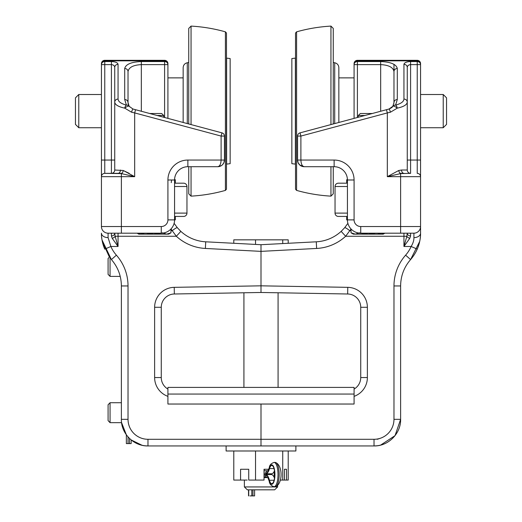 <?xml version="1.0" encoding="UTF-8"?>
<svg xmlns="http://www.w3.org/2000/svg" width="522" height="522" viewBox="0 0 522 522"><rect width="100%" height="100%" fill="white"/><g stroke="black" fill="none" stroke-linecap="round" stroke-linejoin="round"><path stroke-width="0.78" d="M78.776 127.727L78.776 94.508L75.455 97.836L75.455 124.399L78.776 127.727L101.438 127.727L101.438 146.754L101.438 63.645L101.438 226.535A6.649 6.649 0 0 0 108.087 233.184L161.272 233.184A13.298 13.298 0 0 0 174.57 219.886L174.57 179.992A13.298 13.298 0 0 1 187.868 166.701L188.742 166.701L188.742 193.825L191.052 196.135L191.052 166.701M121.756 173.35L104.759 173.35A3.321 3.321 0 0 0 101.438 176.671L101.438 166.701M139.113 444.411A26.596 26.596 0 0 0 147.974 445.938L261 445.938L261 404.035L261 445.938L374.026 445.938A26.596 26.596 0 0 0 382.887 444.411A26.596 26.596 0 0 1 374.026 445.938A26.596 26.596 0 0 0 382.887 444.411M347.887 223.331L344.631 227.755L341.16 231.37A39.894 39.894 0 0 1 316.273 241.81L261 244.707L261 285.828L174.224 287.341L174.335 293.99A13.298 13.298 0 0 0 161.272 307.282A13.298 13.298 0 0 1 174.335 293.99L261 292.477L261 244.707L205.727 241.81A39.894 39.894 0 0 1 180.84 231.37L177.369 227.755L174.113 223.331M187.868 166.701L217.785 166.701A6.649 6.649 0 0 0 224.434 160.052L224.434 136.072A3.321 3.321 0 0 0 221.967 132.862L221.106 136.072L221.106 160.052C220.91 164.078 219.801 166.296 217.785 166.701L221.439 165.605L222.522 164.711L223.847 162.786L224.434 160.052L187.868 160.052L187.868 166.701A13.298 13.298 0 0 0 174.57 179.731L175.314 179.731L175.314 183.189L183.64 183.189A3.321 3.321 0 0 1 186.961 186.511L186.961 213.107A3.321 3.321 0 0 1 183.64 216.428L175.314 216.428L183.64 216.428L175.314 216.428L175.314 219.886M101.607 236.884A39.894 39.894 0 0 0 102.292 241.399A39.894 39.894 0 0 1 101.607 236.884M145.449 445.814L147.974 445.938A26.596 26.596 0 0 1 141.762 445.201A26.596 26.596 0 0 0 147.974 445.938L147.974 439.289A19.947 19.947 0 0 1 128.027 419.342L128.027 285.952A46.536 46.536 0 0 0 116.393 255.173A33.245 33.245 0 0 1 110.86 246.482L108.087 237.614A6.649 4.43 180 0 1 101.438 233.184C101.307 237.967 102.416 243.285 104.765 249.138L110.86 246.482L118.057 246.482L115.127 236.264A3.321 1.938 157.3 0 1 112.197 238.306L118.057 246.482L118.057 236.264L176.345 236.264A46.536 46.536 0 0 0 205.374 248.452L261 251.369L316.626 248.452A46.536 46.536 0 0 0 345.655 236.264L351.025 229.014M167.921 118.383L167.921 63.645A3.321 3.321 0 0 0 164.6 60.324L104.759 60.324A3.321 3.321 0 0 0 101.438 63.645L101.438 94.508L78.776 94.508M101.438 163.373L101.438 160.052L101.438 163.373M205.374 248.452L205.727 241.81A39.894 39.894 0 0 1 180.84 231.37L176.345 236.264L170.975 229.014L172.293 230.646L170.975 230.646M177.369 227.755A6.649 1.083 139.7 0 0 172.293 230.646M104.765 249.138A39.894 39.894 0 0 1 102.018 239.97L111.408 259.571L116.393 255.173M108.087 237.614L108.087 233.184L111.408 233.184L111.408 235.931L112.197 238.306M187.868 160.052A19.947 19.947 0 0 0 167.921 179.992L167.921 219.886A6.649 6.649 0 0 1 161.272 226.535L121.385 226.535L121.385 233.184L111.408 233.184M161.272 377.556L161.272 307.282L154.623 307.282L154.623 377.556L161.272 377.556A13.298 13.298 0 0 0 167.921 389.066M167.921 63.906A3.321 3.067 180 0 0 164.6 60.839L164.6 61.55A3.321 3.067 0 0 1 167.921 64.617L164.6 64.617L164.6 117.489M135.537 109.705L132.96 109.013A3.321 0.496 105 0 0 131.583 112.223L134.676 112.915L135.537 109.705L221.967 132.862A3.321 3.321 0 0 1 224.434 136.072L221.106 136.072L134.676 112.915L134.676 176.671L123.283 170.498L114.736 170.022L114.736 102.129C114.997 104.759 118.337 106.762 124.745 108.152A3.321 1.618 -76.5 0 1 126.402 105.085C121.058 103.695 118.279 101.692 118.057 99.063A3.321 3.067 180 0 0 114.736 102.129L114.736 67.397A3.321 3.067 180 0 1 118.057 64.33C117.652 62.647 115.44 61.72 111.408 61.55L104.759 61.55L104.759 60.839L164.6 60.839L164.6 60.324M131.583 112.223L124.745 108.152A3.321 1.011 146.1 0 1 129.162 106.299L132.96 109.013L129.162 106.299L128.027 102.593L128.027 71.566A3.321 3.067 180 0 0 124.706 68.499L124.706 99.526A3.321 3.067 0 0 1 128.027 102.593L128.092 103.519M128.229 104.198L129.391 106.618M111.408 235.931A3.321 2.636 0 0 0 114.736 233.295L115.127 236.264L118.057 236.264L118.057 233.184M171.242 182.654L171.581 179.992M111.408 61.55L111.408 64.617C113.424 64.787 114.533 65.713 114.736 67.397M129.162 106.299A3.321 2.969 146.1 0 0 126.402 105.085L124.706 99.526M101.438 64.617A3.321 3.067 0 0 1 104.759 61.55L104.759 64.617L111.408 64.617L111.408 160.052L104.759 160.052L104.759 64.617L101.438 64.617M101.438 160.052L104.759 160.052L104.759 173.35L121.385 173.585A3.321 1.853 -74.4 0 0 123.283 170.498L129.215 173.35M121.385 173.585L134.676 176.671L121.385 176.671L121.385 173.585M114.736 160.052L111.408 160.052L111.408 173.35A3.321 3.321 0 0 0 114.736 170.022M118.057 173.35A3.321 2.375 90 0 0 120.432 170.022M128.027 86.15L128.027 71.566C128.836 67.358 133.267 65.041 141.325 64.617L164.6 64.617L164.6 61.55L141.325 61.55C131.25 61.974 125.711 64.291 124.706 68.499M191.052 124.582L191.052 26.1L188.742 28.41L188.742 123.962L188.742 30.472M191.052 196.135C202.712 195.476 214.164 193.564 225.406 190.399L225.406 31.835C214.164 28.671 202.712 26.759 191.052 26.1M225.406 190.399L226.476 189.218L226.476 33.017L225.406 31.835M230.15 58.555L230.15 163.68L230.15 58.555L226.502 58.105M226.633 58.118L226.633 164.11L230.15 163.68M230.15 155.406L230.15 66.823L230.15 155.406M188.742 62.49L187.281 62.751L187.281 72.571M296.594 31.835L296.594 190.399L295.524 189.218L295.524 33.017L296.594 31.835C307.836 28.671 319.288 26.759 330.948 26.1L333.258 28.41L333.258 123.962L333.258 30.472M330.948 26.1L330.948 124.582M330.948 166.701L330.948 196.135C319.288 195.476 307.836 193.564 296.594 190.399M333.258 191.763L333.258 166.701L333.258 193.825L330.948 196.135M291.85 58.555L295.367 58.118L295.367 164.11L291.85 163.68L291.85 58.555L291.85 163.68M291.85 155.406L291.85 66.823L291.85 155.406M333.258 62.49L334.719 62.751L334.719 123.57M420.562 94.508L443.224 94.508L446.545 97.836L446.545 124.399L443.224 127.727L420.562 127.727M443.224 94.508L443.224 127.727M270.135 473.8L269.978 474.563M266.422 477.349L264.028 476.534M264.028 469.852L265.104 469.271L267.701 469.271L268.523 469.722M288.216 243.285L288.216 239.833L233.784 239.833L233.784 243.285M282.741 243.572L282.741 239.833M257.835 486.941L244.381 486.941L247.343 489.812L274.657 489.812L277.619 486.941L257.835 486.941M255.526 244.42L255.526 239.833M226.111 450.988L295.889 450.988L295.889 445.938L226.111 445.938L226.111 450.988M167.921 389.36L167.921 404.035L354.079 404.035L354.079 387.409L167.921 387.409L167.921 389.36M247.193 480.077L240.577 480.077L240.577 469.271L248.733 469.271L248.733 480.077L255.526 480.077L255.526 450.988M286.506 480.077L284.451 480.077L284.451 469.271L286.506 469.271L286.506 480.077L288.216 480.077L288.216 450.988M240.577 480.077L233.784 480.077L233.784 450.988M255.526 480.077L264.028 480.077L264.028 469.271L268.732 469.271M284.451 469.271L286.506 469.271M280.294 480.077L282.741 480.077L282.741 450.988M282.741 480.077L284.451 480.077M274.239 471.327L274.239 477.473M249.96 495.9L254.599 495.9L249.96 495.9M264.028 474.557L265.587 474.557A15.177 4.952 90 0 1 267.727 476.057A15.177 4.952 90 0 1 269.443 480.253A9.102 2.969 -90 0 0 271.76 483.666A9.102 2.969 -90 0 0 274.735 474.746A9.102 2.969 -90 0 0 271.766 465.454A9.102 2.969 -90 0 0 269.528 468.586A15.177 4.952 90 0 1 267.845 472.436A15.177 4.952 90 0 1 265.789 473.8L271.531 473.8A15.177 4.952 -90 0 0 273.58 472.436A15.177 4.952 -90 0 0 274.474 470.824M274.5 478.106A15.177 4.952 -90 0 0 273.463 476.057A15.177 4.952 -90 0 0 271.323 474.563L265.587 474.557L271.323 474.563M248.531 495.9L248.531 489.812M420.386 236.884L420.562 233.184L420.386 236.884M380.675 438.147L377.347 439.289M334.132 166.701L334.132 160.052L297.566 160.052A6.649 6.649 0 0 0 304.215 166.701C302.199 166.296 301.09 164.078 300.894 160.052L300.894 136.072L297.566 136.072L297.586 160.522L298.153 162.786L299.817 165.037L304.215 166.701L334.132 166.701A13.298 13.298 0 0 1 347.43 179.992L347.43 219.886A13.298 13.298 0 0 0 360.728 233.184L413.913 233.184A6.649 6.649 0 0 0 420.562 226.535L420.562 63.645A3.321 3.321 0 0 0 417.241 60.324L357.4 60.324L417.241 60.324A3.321 3.321 0 0 1 420.562 63.645A3.321 3.321 0 0 0 417.241 60.324L417.241 61.55A3.321 3.067 0 0 1 420.562 64.617L417.241 64.617L417.241 61.55L410.592 61.55C406.56 61.72 404.348 62.647 403.943 64.33A3.321 3.067 0 0 1 407.264 67.397C407.467 65.713 408.576 64.787 410.592 64.617L417.241 64.617L417.241 160.052L420.562 160.052M420.562 232.049L420.562 233.184L420.562 232.049M417.235 249.138C419.584 243.278 420.693 237.96 420.562 233.184A6.649 4.43 180 0 1 413.913 237.614C414.024 240.27 413.098 243.226 411.14 246.482L417.235 249.138A39.894 39.894 0 0 0 420.393 236.884A39.894 39.894 0 0 1 417.235 249.138M400.243 173.35L403.943 173.35A3.321 2.375 -90 0 1 401.568 170.022L398.717 170.498L387.324 176.671L400.615 173.585A3.321 1.853 74.4 0 1 398.717 170.498M347.665 293.99L347.776 287.341L261 285.828L261 292.477L347.665 293.99A13.298 13.298 0 0 1 360.728 307.282L360.728 377.556A13.298 13.298 0 0 1 354.079 389.066M403.943 233.184L403.943 236.264L345.655 236.264L341.16 231.37L344.631 227.755A6.649 1.083 40.3 0 1 349.707 230.646L351.025 230.646M420.562 233.184L420.562 226.535L420.562 233.184M420.562 226.535A6.649 6.649 0 0 1 413.913 233.184A6.649 6.649 0 0 0 420.562 226.535L360.728 226.535A6.649 6.649 0 0 1 354.079 219.886L354.079 179.992A19.947 19.947 0 0 0 334.132 160.052M354.079 63.645A3.321 3.321 0 0 1 357.4 60.324A3.321 3.321 0 0 0 354.079 63.645L354.079 118.383M357.4 117.489L357.4 64.617L354.079 64.617L354.079 63.906A3.321 3.067 0 0 1 357.4 60.839L357.4 60.324M354.079 64.617A3.321 3.067 0 0 1 357.4 61.55L357.4 60.839L417.241 60.839A3.321 3.067 0 0 1 420.562 63.906M417.241 173.35A3.321 3.321 0 0 1 420.562 176.671A3.321 3.321 0 0 0 417.241 173.35L417.241 160.052L410.592 160.052L410.592 173.35A3.321 3.321 0 0 1 407.264 170.022A3.321 3.321 0 0 0 410.592 173.35A3.321 3.321 0 0 1 407.264 170.022A3.321 3.321 0 0 0 410.592 173.35L400.615 173.585L400.615 176.671L387.324 176.671L387.324 112.915L300.894 136.072L300.033 132.862A3.321 3.321 0 0 0 297.566 136.072A3.321 3.321 0 0 1 300.033 132.862L386.463 109.705L387.324 112.915L390.417 112.223L397.255 108.152A3.321 1.011 -146.1 0 0 392.838 106.299L392.727 106.462C392.505 107.167 391.278 108.021 389.04 109.013L386.463 109.705M383.996 60.324L393.973 60.324L383.996 60.324M393.934 103.271L393.973 102.599A3.321 3.067 0 0 1 397.294 99.526L397.294 68.499A3.321 3.067 180 0 0 393.973 71.566L393.973 102.593L392.838 106.299L389.04 109.013A3.321 0.496 75 0 1 390.417 112.223M393.973 419.342L400.615 419.342C400.987 433.547 388.237 446.303 374.026 445.938L374.026 439.289A19.947 19.947 0 0 0 393.973 419.342L393.973 285.952A46.536 46.536 0 0 1 405.607 255.173A33.245 33.245 0 0 0 411.14 246.482L403.943 246.482L403.943 236.264L406.873 236.264L403.943 246.482L409.803 238.306A3.321 1.938 -157.3 0 1 406.873 236.264L407.264 233.295A3.321 2.636 0 0 0 410.592 235.931L410.592 233.184M409.803 238.306L410.592 235.931M403.943 64.33L403.943 99.063A3.321 3.067 0 0 1 407.264 102.129L407.264 67.397M403.943 99.063C403.721 101.692 400.942 103.695 395.598 105.085A3.321 1.618 76.5 0 1 397.255 108.152C403.663 106.762 407.003 104.759 407.264 102.129L407.264 170.022L401.568 170.022M397.294 99.526L395.598 105.085A3.321 2.969 -146.1 0 0 392.838 106.299M397.294 68.499C396.289 64.291 390.75 61.974 380.675 61.55L357.4 61.55L357.4 64.617L380.675 64.617C388.733 65.041 393.164 67.358 393.973 71.566L393.973 86.15M174.57 216.428L183.64 216.428A3.321 3.321 0 0 0 186.961 213.107L174.57 213.107M174.57 186.511L186.961 186.511A3.321 3.321 0 0 0 183.64 183.189L174.57 183.189M157.122 115.486L163.693 115.486L161.65 113.509L149.742 113.509M163.693 117.248L163.693 115.486M170.975 232.805L168.665 234.143L166.662 234.143L170.975 232.805L170.975 228.975M137.162 233.184L140.777 234.143L138.774 234.143L137.116 233.184M162.349 232.805L166.662 234.143L153.722 234.143L160.952 233.184M146.486 233.184L153.722 234.143L140.777 234.143L144.392 233.184M347.43 216.428L338.36 216.428A3.321 3.321 0 0 1 335.039 213.107L335.039 186.511A3.321 3.321 0 0 1 338.36 183.189L347.43 183.189M346.686 216.428L346.686 219.886L354.079 219.886M347.43 179.731L346.686 179.731L346.686 183.189M372.258 113.509L360.35 113.509L358.307 115.486L364.878 115.486M384.884 233.184L383.226 234.143L381.223 234.143L384.838 233.184M351.025 232.805L355.338 234.143L353.335 234.143L351.025 232.805L351.025 228.975M377.608 233.184L381.223 234.143L368.278 234.143L375.514 233.184M361.048 233.184L368.278 234.143L355.338 234.143L359.651 232.805M347.43 186.511L335.039 186.511A3.321 3.321 0 0 1 338.36 183.189M110.064 422.663L110.064 402.723L108.087 404.759L108.087 420.628L110.064 422.663L121.587 422.663L126.357 434.826L126.357 443.589L131.139 443.589L131.139 439.929L142.023 445.259M126.357 443.589L131.139 443.589M102.292 241.399L109.418 257.118L108.087 258.494L108.087 274.357L110.064 276.399L110.064 257.959M374.026 439.289L147.974 439.289M221.439 165.605L217.785 166.701A6.649 6.649 0 0 0 224.434 160.052M167.921 179.992L174.57 179.992M167.921 219.886L174.57 219.886M161.272 226.535L161.272 233.184M101.438 176.671L121.385 176.671L121.385 226.535L101.438 226.535M111.408 259.571C117.939 267.153 121.267 275.949 121.385 285.952L128.027 285.952M121.385 285.952L121.385 419.342L128.027 419.342M174.224 287.341A19.947 19.947 0 0 0 154.623 307.282M154.623 377.556A19.947 19.947 0 0 0 167.921 396.355M141.325 111.258L141.325 61.55M118.057 99.063L118.057 64.33M101.438 63.906A3.321 3.067 180 0 1 104.759 60.839L104.759 60.324M187.281 123.57L187.281 62.751C184.723 63.39 183.346 65.028 183.157 67.658L183.157 122.468M334.719 72.571L334.719 62.751C337.277 63.39 338.654 65.028 338.843 67.658L338.843 77.876L354.079 77.876M167.921 394.058L354.079 394.058M248.733 489.812L248.726 495.9M264.028 473.193L265.789 473.193A14.57 4.75 -90 0 0 269.378 468.182A9.716 3.165 90 0 1 271.766 464.848A9.716 3.165 90 0 1 274.931 474.557A9.716 3.165 90 0 1 271.76 484.272A9.716 3.165 90 0 1 269.293 480.632A14.57 4.75 -90 0 0 265.581 475.164A2.427 2.297 90 0 0 267.61 477.578M265.581 475.164L264.028 475.164M269.443 480.253L274.083 480.253M269.528 468.586L274.011 468.586M265.789 473.8L271.531 473.8M275.211 462.42L275.211 462.42A12.143 3.961 90 0 1 279.166 474.805A12.143 3.961 90 0 1 275.205 486.7L275.205 486.7C283.048 484.416 283.041 464.671 275.211 462.42L274.063 462.42C271.088 463.445 269.509 465.148 269.339 467.523A2.427 1.507 -164.1 0 0 269.378 468.182M269.293 480.632A2.427 1.435 165.4 0 0 269.235 481.245C269.496 483.972 271.101 485.793 274.057 486.7L274.057 486.7A12.143 3.961 -90 0 0 278.017 474.805A12.143 3.961 -90 0 0 274.063 462.42M265.789 473.193A2.427 2.297 -90 0 1 267.819 470.785M267.838 470.766L264.028 470.766L267.838 470.766M252.968 489.812L252.961 495.9M251.813 495.9L251.819 489.812M264.028 477.597L267.629 477.597M316.273 241.81L316.626 248.452M360.728 307.282L367.377 307.282A19.947 19.947 0 0 0 347.776 287.341A19.947 19.947 0 0 1 367.377 307.282L367.377 377.556A19.947 19.947 0 0 1 354.079 396.355A19.947 19.947 0 0 0 367.377 377.556L360.728 377.556M297.566 160.052A6.649 6.649 0 0 0 304.215 166.701L300.561 165.605M347.43 179.992L354.079 179.992M360.728 233.184L360.728 226.535M400.615 233.184L400.615 176.671L420.562 176.671M405.607 255.173L410.592 259.571C416.256 253.046 419.525 245.484 420.393 236.884M393.973 285.952L400.615 285.952C400.733 275.949 404.061 267.153 410.592 259.571L419.708 241.399M413.913 233.184L413.913 237.614M380.675 61.55L380.675 111.258M420.549 63.645L420.562 63.645A3.321 3.321 0 0 0 417.241 60.324M410.592 61.55L410.592 160.052L407.264 160.052M393.973 64.33L393.973 71.566M347.43 213.107L335.039 213.107M129.469 438.434L129.469 443.524M128.027 443.524L128.027 436.934M121.385 419.342C121.013 433.554 133.762 446.303 147.974 445.938M226.476 189.218L226.476 33.017M167.921 77.876L183.157 77.876M295.524 189.218L295.524 33.017M338.843 122.468L338.843 67.658M244.381 480.077L244.381 486.941M277.619 485.773L277.619 486.941M243.924 292.777L243.924 387.409M278.076 292.777L278.076 387.409M254.599 495.9L254.599 489.812M274.057 486.7L275.205 486.7M267.877 477.597L269.235 481.245M268.086 470.766L269.339 467.523M380.629 445.103L395.037 435.648L400.615 419.342L400.615 285.952M376.819 445.788L374.026 445.938M358.307 117.248L358.307 115.486M121.385 402.723L110.064 402.723M120.223 276.399L110.064 276.399"/></g></svg>
